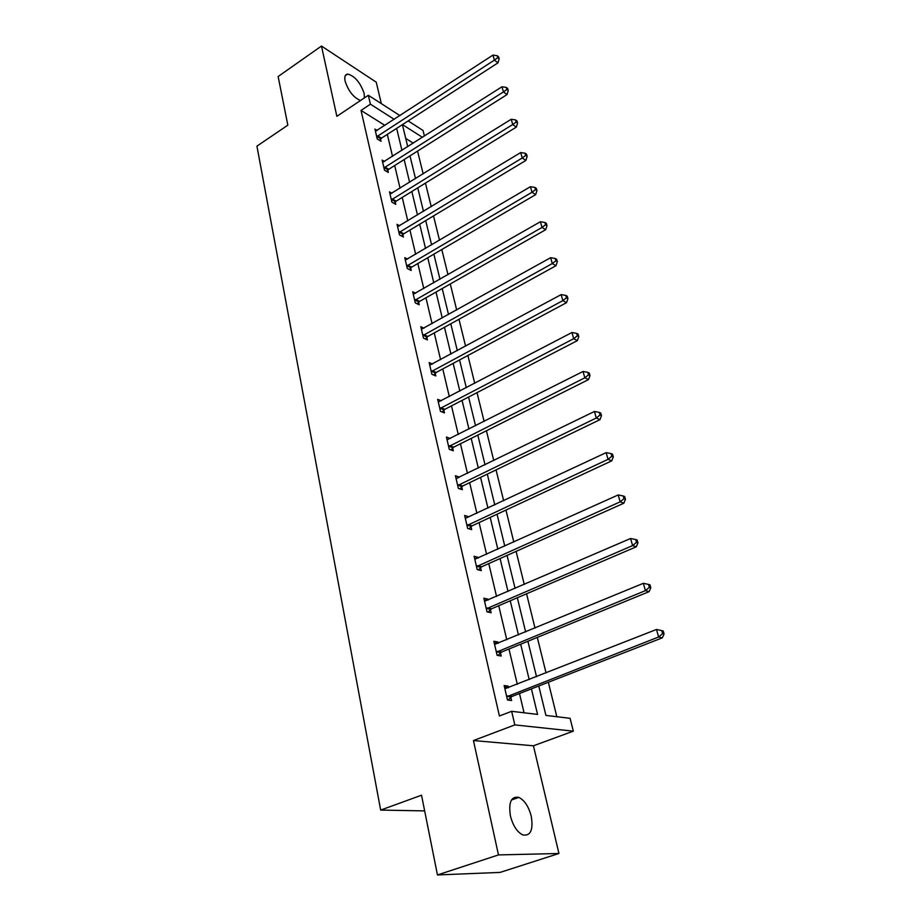 <?xml version="1.0" encoding="UTF-8"?>
<svg xmlns="http://www.w3.org/2000/svg" width="921" height="921" viewBox="0 0 921 921"><rect width="100%" height="100%" fill="white"/><g stroke="black" fill="none" stroke-linecap="round" stroke-linejoin="round"><path stroke-width="1.38" d="M510.407 815.914C508.392 802.214 511.201 796.043 518.868 797.402C524.544 800.268 528.677 806.543 531.256 816.236C533.432 830.063 530.577 836.291 522.702 834.91C517.038 831.939 512.939 825.607 510.407 815.914M360.502 100.516C353.56 97.603 348.437 91.156 345.122 81.175C344.247 76.742 345.099 74.382 347.701 74.071C354.815 76.029 360.295 82.464 364.14 93.401L364.382 97.925M381.329 103.636L376.24 82.176L321.475 46.05L336.856 116.322L368.342 95.277L399.956 115.62M437.452 874.95L498.48 854.918L558.943 853.502L500.068 872.406L437.452 874.95L421.53 795.214L380.661 810.077L256.924 146.14L287.836 125.164L278.13 76.524L321.475 46.05M408.164 120.916L423.027 130.471L424.431 136.089M556.825 716.711L548.352 682.265M546.061 672.963L537.3 637.413M535.009 628.099L526.559 593.792M524.268 584.467L516.117 551.368M513.814 542.043L505.951 510.084M503.649 500.748L496.051 469.894M493.76 460.569L486.415 430.763M484.124 421.438L477.032 392.634M474.741 383.32L467.891 355.483M465.6 346.181L458.969 319.276M456.678 309.986L450.277 283.956M447.986 274.688L441.792 249.522M439.513 240.266L433.515 215.917M431.247 206.672L425.444 183.106M423.176 173.896L417.558 151.09M538.773 685.995L545.923 715.41L570.099 718.311L573.323 731.159L514.827 724.908L511.65 711.3L537.553 714.408L531.417 688.862M558.943 853.502L533.432 745.791L573.323 731.159M380.661 810.077L424.662 810.894M494.37 643.503L497.927 642.029L493.852 641.269L497.11 655.326L501.197 656.04L500.46 652.885M497.927 642.029L498.226 643.295M500.207 651.769L500.379 652.517M474.729 558.909L478.172 557.355L474.119 556.284L477.205 569.592L481.269 570.617L480.566 567.647M478.172 557.355L478.333 558.045M480.278 566.415L480.474 567.244M456.459 478.563L459.441 477.113L455.423 475.754L458.347 488.383L462.377 489.684L461.709 486.864M441.297 400.796L437.682 399.346L440.468 411.33L444.452 412.884L443.818 410.202M423.971 328.187L420.828 326.725L423.464 338.122L427.413 339.907L426.814 337.362M407.566 259.089L404.78 257.65L407.301 268.495L411.215 270.486L410.639 268.057M391.978 193.249L389.502 191.844L391.909 202.171L395.777 204.347L395.236 202.033M377.173 130.46L374.939 129.078L377.23 138.944L381.052 141.281L380.534 139.071M524.049 712.785L519.49 693.513M517.314 684.291L508.968 649.006M506.78 639.761L498.733 605.719M496.546 596.451L488.775 563.594M486.587 554.327L479.093 522.587M476.894 513.319L469.652 482.662M467.454 473.394L460.454 443.772M458.267 434.505L451.497 405.873M449.31 396.617L442.771 368.93M440.583 359.685L434.252 332.918M432.076 323.674L425.951 297.794M423.775 288.561L417.846 263.521M415.67 254.311L409.949 230.066M407.773 220.879L402.224 197.416M400.059 188.241L394.695 165.527M392.53 156.374L387.327 134.385M384.943 125.406L361.032 110.428L499.412 715.997L511.65 711.3M384.483 161.486L382.134 160.093L384.483 170.189L388.328 172.446L387.799 170.189M399.668 225.772L397.055 224.344L399.507 234.936L403.398 237.019L402.845 234.648M415.659 293.212L412.7 291.761L415.29 302.882L419.216 304.77L418.629 302.284M432.513 364.037L429.151 362.575L431.857 374.26L435.829 375.941L435.219 373.327M450.346 438.5L446.432 437.061L449.287 449.356L453.293 450.795L452.648 448.043M465.301 518.293L468.674 516.704L464.645 515.484L467.649 528.447L471.69 529.621L471.011 526.72M484.411 600.63L487.911 599.122L483.847 598.201L487.025 611.878L491.1 612.741L490.386 609.69M487.911 599.122L488.142 600.089M490.11 608.505L490.294 609.299M504.593 687.573L508.219 686.133L504.132 685.546L507.483 700.006L511.581 700.536L510.833 697.301M508.219 686.133L508.588 687.722M510.579 696.253L510.752 696.944M361.032 110.428L370.415 104.188L368.342 95.277M533.432 745.791L473.452 740.553L498.48 854.918M473.452 740.553L514.827 724.908M394.223 119.35L370.415 104.188M529.195 679.606L520.687 644.216M518.454 634.937L510.246 600.791M508.012 591.501L500.08 558.54M497.847 549.25L490.191 517.418M487.957 508.127L480.566 477.377M478.333 468.087L471.195 438.384M468.962 429.094L462.066 400.393M459.832 391.114L453.155 363.369M450.933 354.101L444.475 327.277M442.253 318.01L436.013 292.072M433.791 282.828L427.758 257.73M425.537 248.497L419.7 224.206M417.489 214.996L411.837 191.499M409.626 182.3L404.158 159.552M401.947 150.388L396.652 128.353M402.396 124.646L407.75 146.692M409.983 155.868L415.521 178.651M417.754 187.849L423.476 211.381M425.709 220.603L431.615 244.917M433.86 254.15L439.973 279.282M442.218 288.538L448.527 314.522M450.783 323.789L457.311 350.659M459.567 359.938L466.314 387.729M468.57 397.02L475.558 425.767M477.815 435.069L485.045 464.817M487.301 474.131L494.784 504.915M497.052 514.229L504.789 546.107M507.057 555.421L515.081 588.438M517.337 597.741L525.649 631.967M527.906 641.258L536.529 676.716M422.463 137.344L402.465 124.6M413.299 143.169L405.747 138.438M377.633 135.836L381.455 138.185L497.985 62.847L494.381 60.118L376.712 136.734M497.72 57.689L499.159 58.783L498.583 56.78L497.144 55.674L497.72 57.689L494.381 60.118L492.954 55.099L375.446 131.277M381.455 138.185L379.487 140.326M497.985 62.847L499.159 58.783M497.144 55.674L492.954 55.099M384.886 167.023L388.731 169.291L507.057 94.575L503.442 91.927L383.953 167.921M506.815 89.452L508.254 90.511L507.667 88.462L506.228 87.391L506.815 89.452L503.442 91.927L501.968 86.781L382.664 162.349M388.731 169.291L386.693 171.49M507.057 94.575L508.254 90.511M506.228 87.391L501.968 86.781M392.311 198.959L396.18 201.146L516.347 127.098L512.721 124.542L391.367 199.857M516.14 122.009L517.579 123.034L516.98 120.927L515.53 119.903L516.14 122.009L512.721 124.542L511.224 119.258L390.044 194.147M396.18 201.146L394.073 203.391M516.347 127.098L517.579 123.034M515.53 119.903L511.224 119.258M399.921 231.666L403.801 233.761L525.879 160.45L522.242 157.975L398.966 232.553M525.695 155.396L527.146 156.386L526.524 154.221L525.074 153.22L525.695 155.396L522.242 157.975L520.699 152.564L397.607 226.704M403.801 233.761L401.614 236.064M525.879 160.45L527.146 156.386M525.074 153.22L520.699 152.564M407.704 265.167L411.618 267.171L535.654 194.642L532.004 192.259L406.737 266.054M535.492 189.622L536.955 190.578L536.31 188.368L534.859 187.412L535.492 189.622L532.004 192.259L530.427 186.71L405.344 260.067M411.618 267.171L409.35 269.531M535.654 194.642L536.955 190.578M534.859 187.412L530.427 186.71M415.693 299.486L419.619 301.397L545.681 229.72L542.02 227.441L414.703 300.384M545.554 224.747L547.005 225.668L546.36 223.389L544.898 222.479L545.554 224.747L542.02 227.441L540.397 221.742L413.276 294.248M419.619 301.397L417.259 303.826M545.681 229.72L547.005 225.668M544.898 222.479L540.397 221.742M423.879 334.668L427.816 336.476L555.962 265.72L552.301 263.556L422.877 335.566M555.87 260.804L557.332 261.668L556.664 259.342L555.202 258.467L555.87 260.804L552.301 263.556L550.631 257.696L421.415 329.269M427.816 336.476L425.364 338.986M555.962 265.72L557.332 261.668M555.202 258.467L550.631 257.696M432.271 370.749L436.232 372.441L566.53 302.675L562.858 300.614L431.247 371.635M566.473 297.805L567.935 298.634L567.244 296.24L565.782 295.411L566.473 297.805L562.858 300.614L561.142 294.616L429.75 365.188M436.232 372.441L433.664 375.031M566.53 302.675L567.935 298.634M565.782 295.411L561.142 294.616M440.871 407.75L444.855 409.315L577.375 340.62L573.691 338.686L439.835 408.636M577.352 335.82L578.814 336.591L578.112 334.127L576.638 333.356L577.352 335.82L573.691 338.686L571.941 332.516L438.304 402.017M444.855 409.315L442.172 411.998M577.375 340.62L578.814 336.591M576.638 333.356L571.941 332.516M449.701 445.706L453.696 447.157L588.519 379.602L584.835 377.806L448.654 446.593M588.531 374.87L589.993 375.595L589.267 373.063L587.805 372.337L588.531 374.87L584.835 377.806L583.028 371.462L447.076 439.801M453.696 447.157L450.899 449.932M588.519 379.602L589.993 375.595M587.805 372.337L583.028 371.462M458.762 484.665L462.779 485.977L599.962 419.665L596.278 418.007L457.691 485.551M600.02 415.003L601.494 415.67L600.745 413.069L599.272 412.389L600.02 415.003L596.278 418.007L594.425 411.48L456.079 478.575M462.779 485.977L459.832 488.855M599.962 419.665L601.494 415.67M599.272 412.389L594.425 411.48M468.064 524.659L472.093 525.833L611.74 460.857L608.044 459.337L466.982 525.534M611.832 456.263L613.305 456.874L612.534 454.203L611.06 453.581L611.832 456.263L608.044 459.337L606.133 452.637L465.312 518.373M472.093 525.833L468.996 528.838M611.74 460.857L613.305 456.874M611.06 453.581L606.133 452.637M477.619 565.724L481.671 566.772L623.839 503.211L620.155 501.841L476.514 566.611M623.978 498.698L625.451 499.251L624.668 496.5L623.195 495.947L623.978 498.698L620.155 501.841L618.187 494.957L474.81 559.254M481.671 566.772L478.39 569.892M623.839 503.211L625.451 499.251M623.195 495.947L618.187 494.957M487.428 607.929L491.503 608.816L636.296 546.786L632.6 545.589L486.311 608.804M636.48 542.377L637.954 542.86L637.148 540.028L635.674 539.533L636.48 542.377L632.6 545.589L630.586 538.497L484.561 601.252M491.503 608.816L488.015 612.085M636.296 546.786L637.954 542.86M635.674 539.533L630.586 538.497M497.524 651.297L501.6 652.022L649.121 591.65L645.425 590.626L496.373 652.172M649.351 587.322L650.825 587.736L649.984 584.823L648.511 584.409L649.351 587.322L645.425 590.626L643.342 583.315L494.577 644.401M501.6 652.022L497.893 655.464M649.121 591.65L650.825 587.736M648.511 584.409L643.342 583.315M507.885 695.885L511.984 696.437L662.326 637.839L658.63 636.998L506.734 696.76M662.602 633.613L664.076 633.959L663.212 630.954L661.739 630.609L662.602 633.613L658.63 636.998L656.489 629.469L504.881 688.77M511.984 696.437L508.024 700.075M662.326 637.839L664.076 633.959M661.739 630.609L656.489 629.469M376.965 136.435L380.787 138.772M384.207 167.622L388.052 169.89M391.621 199.558L395.489 201.734M399.219 232.265L403.11 234.348M407.001 265.755L410.904 267.758M414.968 300.085L418.894 301.984M423.142 335.267L427.091 337.063M431.523 371.336L435.483 373.028M440.123 408.325L444.095 409.903M448.93 446.282L452.936 447.733M457.979 485.24L461.997 486.564M467.269 525.235L471.31 526.409M476.813 566.3L480.866 567.336M486.61 608.493L490.686 609.38M496.684 651.861L500.771 652.586M507.045 696.449L511.143 697.001M518.868 797.402L511.443 799.992M347.701 74.071L345.214 75.775M477.527 565.77L481.579 566.806M487.197 608.044L491.273 608.931M497.144 651.492L501.231 652.218M507.379 696.172L511.477 696.725"/></g></svg>
